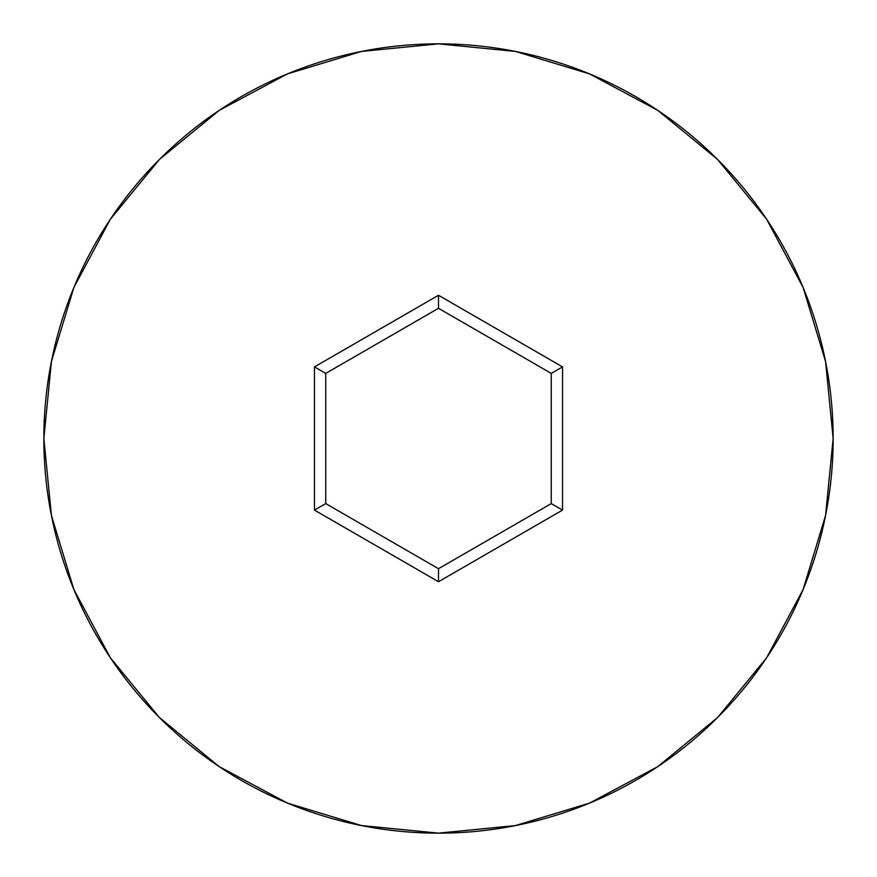 <?xml version="1.0" encoding="UTF-8"?>
<svg xmlns="http://www.w3.org/2000/svg" width="877" height="877" viewBox="0 0 877 877"><rect width="100%" height="100%" fill="white"/><g stroke="black" fill="none" stroke-linecap="round" stroke-linejoin="round"><path stroke-width="1.32" d="M43.85 438.5A394.65 394.65 0 0 1 438.5 43.85A394.65 394.65 0 0 1 833.15 438.5A394.65 394.65 0 0 0 438.5 43.85A394.65 394.65 0 0 0 43.85 438.5L51.436 515.49L73.887 589.53L110.359 657.761L159.439 717.561L219.239 766.641L287.47 803.113L361.51 825.564L438.5 833.15L515.49 825.564L589.53 803.113L657.761 766.641L717.561 717.561L766.641 657.761L803.113 589.53L825.564 515.49L833.15 438.5L825.564 361.51L803.113 287.47L766.641 219.239L717.561 159.439L657.761 110.359L589.53 73.887L515.49 51.436L438.5 43.85L361.51 51.436L287.47 73.887L219.239 110.359L159.439 159.439L110.359 219.239L73.887 287.47L51.436 361.51L43.85 438.5A394.65 394.65 0 0 0 438.5 833.15A394.65 394.65 0 0 0 833.15 438.5A394.65 394.65 0 0 1 438.5 833.15A394.65 394.65 0 0 1 43.85 438.5M314.47 510.107L314.47 366.893L438.5 295.275L562.53 366.893L562.53 510.107L438.5 581.725L314.47 510.107L438.5 581.725L562.53 510.107L551.26 503.595L438.5 568.702L325.74 503.595L325.74 373.405L438.5 308.298L551.26 373.405L551.26 503.595L438.5 568.702L438.5 581.725L438.5 568.702L325.74 503.595L314.47 510.107L325.74 503.595L325.74 373.405L314.47 366.893L314.47 510.107M551.26 503.595L562.53 510.107L562.53 366.893L551.26 373.405L551.26 503.595M551.26 373.405L562.53 366.893L438.5 295.275L438.5 308.298L551.26 373.405M438.5 308.298L438.5 295.275L314.47 366.893L325.74 373.405L438.5 308.298"/></g></svg>
